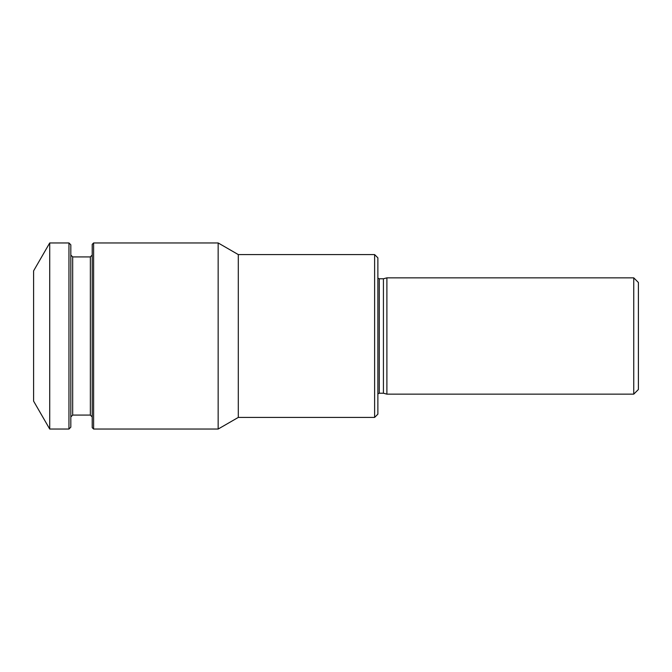 <?xml version="1.0" encoding="UTF-8"?>
<svg xmlns="http://www.w3.org/2000/svg" width="672" height="672" viewBox="0 0 672 672"><rect width="100%" height="100%" fill="white"/><g stroke="black" fill="none" stroke-linecap="round" stroke-linejoin="round"><path stroke-width="1.01" d="M218.156 336L218.156 429.047L93.618 429.047L93.618 242.953L218.156 242.953L218.156 336M218.156 242.953L238.3 254.587L238.3 417.413L218.156 429.047M238.3 417.413L374.615 417.413L374.615 254.587L238.3 254.587M374.615 417.413L377.874 414.162L377.874 257.838L374.615 254.587M377.874 393.851L379.268 393.221L379.268 278.779L383.426 278.779L383.426 393.221L386.896 394.153L633.746 394.153L633.746 277.847L386.896 277.847L386.896 394.153M633.746 394.153L638.4 389.5L638.4 282.5L633.746 277.847M49.72 242.953L33.6 270.866L33.6 401.134L49.72 429.047L68.956 429.047L68.956 242.953L49.72 242.953L49.72 429.047M68.956 429.047L70.82 427.182L70.82 244.818L68.956 242.953M93.618 242.953L92.215 244.348L92.215 427.652L93.618 429.047M90.359 415.086L72.677 415.086L72.677 256.914L90.359 256.914L90.359 415.086L92.215 416.951M379.268 278.779L377.874 278.149M379.268 393.221L383.426 393.221M383.426 278.779L386.896 277.847M90.359 256.914L92.215 255.049M72.677 256.914L70.82 255.049M72.677 415.086L70.82 416.951"/></g></svg>
